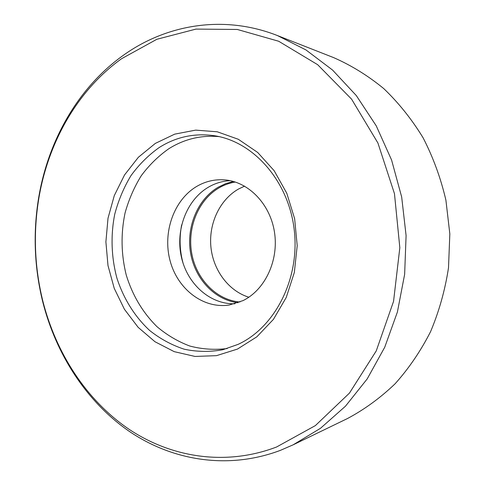 <?xml version="1.0" encoding="UTF-8"?>
<svg xmlns="http://www.w3.org/2000/svg" width="485" height="485" viewBox="0 0 485 485"><rect width="100%" height="100%" fill="white"/><g stroke="black" fill="none" stroke-linecap="round" stroke-linejoin="round"><path stroke-width="0.73" d="M238.056 302.737C214.528 300.021 194.8 278.62 190.532 252.752C186.191 226.889 197.613 199.22 218.359 187.125L225.67 183.645L233.406 181.451M235.304 182.027C229.575 182.96 224.161 184.9 219.062 187.859C198.371 199.899 187.095 227.647 191.727 253.37C196.273 279.099 216.377 300.063 239.905 302.022M234.898 303.762C209.999 304.562 187.246 283.883 181.354 256.898C175.327 229.938 186.646 199.935 208.423 187.174C215.207 183.221 222.457 181.057 230.181 180.675M276.559 447.006L315.377 425.594L349.455 393.099L376.251 350.904L393.553 301.367L399.828 247.708L394.463 193.654L377.912 143.002L351.583 99.146L317.645 64.681L278.663 41.243L237.292 29.458L195.976 29.094L156.837 39.285L121.535 58.74C77.454 90.355 48.227 142.36 38.855 198.238C33.162 232.727 34.477 266.95 42.789 300.906C55.914 352.862 86.039 399.773 128.398 428.837C170.817 457.44 225.343 466.497 276.559 447.006M280.403 450.353L293.11 444.842L320.482 428.303L345.472 406.194L367.175 378.949L384.732 347.242L397.409 311.994L404.642 274.346L406.09 235.564L401.677 197.007L391.583 160.014L376.245 125.845L356.311 95.575L332.583 70.07L305.968 49.943L277.408 35.55C223.245 14.247 165.652 24.632 122.638 55.811C77.849 88.015 48.209 140.814 38.697 197.498C32.925 232.491 34.259 267.205 42.692 301.652C56.005 354.353 86.56 401.986 129.598 431.583C172.702 460.708 228.18 470.056 280.403 450.353M293.11 444.842L347.412 418.567C364.465 409.486 380.349 397.9 395.057 383.823C408.861 368.418 420.695 351.043 430.553 331.698C439.089 311.443 445.072 290.145 448.504 267.787L449.831 233.885L445.909 200.184C440.774 178.153 433.178 157.376 423.114 137.837C411.807 119.304 398.676 102.881 383.732 88.579C367.988 75.672 351.267 65.342 333.571 57.588L277.408 35.55M244.573 186.125L238.377 189.101C219.711 199.832 208.671 223.549 210.89 246.804C213.103 270.06 228.429 290.903 248.835 297.226M181.651 224.876C179.165 237.838 179.656 250.678 183.13 263.404M196.722 186.416C173.769 199.972 162.463 232.521 170.083 260.748C177.51 289.03 203.197 309.115 229.326 304.998L243.009 300.615C265.059 289.885 278.972 260.384 274.462 232.06C270.09 203.706 248.241 181.596 224.525 179.868C214.643 179.171 205.373 181.354 196.722 186.416M219.075 136.612C201.014 135.036 184.288 139.056 168.895 148.683C158.359 156.067 149.125 165.118 141.196 175.825C134.139 187.283 128.749 199.687 125.039 213.03C120.723 233.764 121.123 254.437 126.239 275.037C132.447 295.286 142.681 312.486 156.946 326.635C166.943 335.08 177.892 341.543 189.793 346.035C202.045 349.255 214.515 350.091 227.204 348.545M159.292 147.47C148.477 155.127 139.031 164.524 130.95 175.649C123.79 187.556 118.382 200.432 114.721 214.285C110.544 235.437 111.314 257.468 116.964 278.293C123.614 298.742 134.86 316.808 149.774 330.582C160.311 338.918 171.781 345.12 184.179 349.194C196.91 351.91 209.775 352.092 222.767 349.752L238.032 344.392C274.934 327.551 300.033 278.76 294.243 229.951C288.666 181.105 253.57 141.644 214.558 135.751C194.673 132.896 176.249 136.8 159.292 147.47M155.333 143.396L138.383 157.261L124.536 174.952L114.296 195.576L108.016 218.208L105.894 241.863L107.997 265.58L114.242 288.369L124.415 309.266L138.164 327.351L154.988 341.743L174.218 351.655L195.037 356.445L216.48 355.657L237.462 349.079L256.826 336.826L273.431 319.36L286.217 297.517L294.334 272.467L297.208 245.671L294.637 218.717L286.781 193.242L274.183 170.738L257.674 152.448L238.317 139.28L217.256 131.787L195.685 130.125L174.715 134.139L155.333 143.396M42.789 300.906L42.692 301.652M38.855 198.238L38.697 197.498"/></g></svg>
